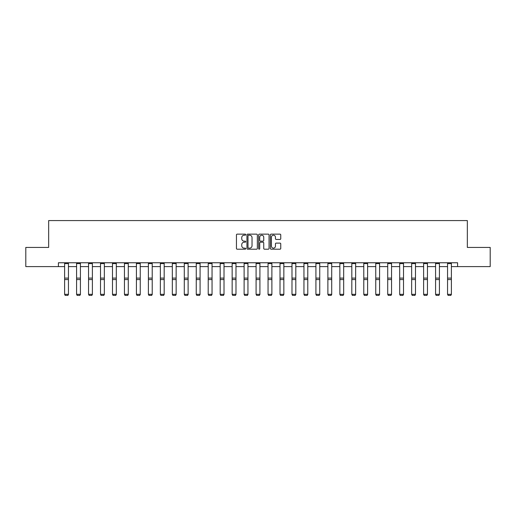 <?xml version="1.0" encoding="UTF-8"?>
<svg xmlns="http://www.w3.org/2000/svg" width="516" height="516" viewBox="0 0 516 516"><rect width="100%" height="100%" fill="white"/><g stroke="black" fill="none" stroke-linecap="round" stroke-linejoin="round"><path stroke-width="0.77" d="M245.726 234.67A0.529 0.529 0 0 0 245.197 234.141L237.199 234.141A0.755 0.755 0 0 0 236.444 234.896L236.444 248.448A0.755 0.755 0 0 0 237.199 249.202L245.197 249.202A0.529 0.529 0 0 0 245.726 248.673A0.529 0.529 0 0 0 245.197 248.151L244.165 248.151A2.412 2.412 0 0 1 241.752 245.739L241.752 244.61A2.412 2.412 0 0 1 244.165 242.204L245.197 242.204A0.529 0.529 0 0 0 245.726 241.675A0.529 0.529 0 0 0 245.197 241.146L244.165 241.146A2.412 2.412 0 0 1 241.752 238.74L241.752 237.605A2.412 2.412 0 0 1 244.165 235.199L245.197 235.199A0.529 0.529 0 0 0 245.726 234.67M280.007 239.45A0.755 0.755 0 0 0 280.756 238.702L280.756 234.896A0.755 0.755 0 0 0 280.007 234.141L271.119 234.141A0.755 0.755 0 0 0 270.365 234.896L270.365 248.448A0.755 0.755 0 0 0 271.119 249.202L280.007 249.202A0.755 0.755 0 0 0 280.756 248.448L280.756 243.855A0.755 0.755 0 0 0 280.007 243.107L276.202 243.107A0.755 0.755 0 0 0 275.447 243.855L275.447 246.132A2.012 2.012 0 0 1 273.435 248.151A2.012 2.012 0 0 1 271.422 246.132L271.422 237.212A2.012 2.012 0 0 1 273.435 235.199A2.012 2.012 0 0 1 275.447 237.212L275.447 238.702A0.755 0.755 0 0 0 276.202 239.45L280.007 239.45M58.405 266.604L25.8 266.604L25.8 247.428L48.659 247.428L48.659 220.577L467.341 220.577L467.341 247.428L490.2 247.428L490.2 266.604L457.595 266.604L457.595 262.767L58.405 262.767L58.405 266.604L64.616 266.604M257.342 234.896A0.755 0.755 0 0 0 256.587 234.141L247.706 234.141A0.755 0.755 0 0 0 246.951 234.896L246.951 248.448A0.755 0.755 0 0 0 247.706 249.202L256.587 249.202A0.755 0.755 0 0 0 257.342 248.448L257.342 234.896M259.413 234.141L268.294 234.141A0.755 0.755 0 0 1 269.049 234.896L269.049 248.448A0.755 0.755 0 0 1 268.294 249.202L264.495 249.202A0.755 0.755 0 0 1 263.74 248.448L263.74 242.952A0.755 0.755 0 0 0 262.986 242.204L260.464 242.204A0.755 0.755 0 0 0 259.716 242.952L259.716 248.673A0.529 0.529 0 0 1 259.187 249.202A0.529 0.529 0 0 1 258.658 248.673L258.658 234.896A0.755 0.755 0 0 1 259.413 234.141M68.447 266.604L76.581 266.604M80.419 266.604L88.546 266.604M92.383 266.604L100.517 266.604M104.348 266.604L112.482 266.604M116.319 266.604L124.446 266.604M128.284 266.604L136.417 266.604M140.249 266.604L148.382 266.604M152.22 266.604L160.347 266.604M164.185 266.604L172.318 266.604M176.15 266.604L184.283 266.604M188.121 266.604L196.248 266.604M200.085 266.604L208.212 266.604M212.05 266.604L220.184 266.604M224.015 266.604L232.148 266.604M235.986 266.604L244.113 266.604M247.951 266.604L256.084 266.604M259.916 266.604L268.049 266.604M271.887 266.604L280.014 266.604M283.852 266.604L291.985 266.604M295.816 266.604L303.95 266.604M307.788 266.604L315.915 266.604M319.752 266.604L327.879 266.604M331.717 266.604L339.851 266.604M343.682 266.604L351.815 266.604M355.653 266.604L363.78 266.604M367.618 266.604L375.751 266.604M379.583 266.604L387.716 266.604M391.554 266.604L399.681 266.604M403.518 266.604L411.652 266.604M415.483 266.604L423.617 266.604M427.454 266.604L435.581 266.604M439.419 266.604L447.553 266.604M451.384 266.604L457.595 266.604M248.531 235.199A0.529 0.529 0 0 0 248.002 235.728L248.002 247.622A0.529 0.529 0 0 0 248.531 248.151L249.621 248.151A2.412 2.412 0 0 0 252.034 245.739L252.034 237.605A2.412 2.412 0 0 0 249.621 235.199L248.531 235.199M263.74 237.25A2.012 2.012 0 0 0 261.728 235.238A2.012 2.012 0 0 0 259.716 237.25L259.716 240.392A0.755 0.755 0 0 0 260.464 241.146L262.986 241.146A0.755 0.755 0 0 0 263.74 240.392L263.74 237.25M68.447 263.605L64.616 263.605L64.616 262.786L68.447 262.786L68.447 294.468L67.873 295.423L65.19 295.365L67.873 295.423M65.19 295.423L64.616 294.333L68.447 294.333L67.873 295.365M64.616 263.605L64.616 294.333L65.19 295.365M80.419 263.605L76.581 263.605L76.581 262.786L80.419 262.786L80.419 294.468L79.845 295.423L77.155 295.365L79.845 295.423M77.155 295.423L76.581 294.333L80.419 294.333L79.845 295.365M76.581 263.605L76.581 294.333L77.155 295.365M92.383 263.605L88.546 263.605L88.546 262.786L92.383 262.786L92.383 294.468L91.809 295.423L89.126 295.365L91.809 295.423M89.126 295.423L88.546 294.333L92.383 294.333L91.809 295.365M88.546 263.605L88.546 294.333L89.126 295.365M104.348 263.605L100.517 263.605L100.517 262.786L104.348 262.786L104.348 294.468L103.774 295.423L101.091 295.365L103.774 295.423M101.091 295.423L100.517 294.333L104.348 294.333L103.774 295.365M100.517 263.605L100.517 294.333L101.091 295.365M116.319 263.605L112.482 263.605L112.482 262.786L116.319 262.786L116.319 294.468L115.739 295.423L113.056 295.365L115.739 295.423M113.056 295.423L112.482 294.333L116.319 294.333L115.739 295.365M112.482 263.605L112.482 294.333L113.056 295.365M128.284 263.605L124.446 263.605L124.446 262.786L128.284 262.786L128.284 294.468L127.71 295.423L125.027 295.365L127.71 295.423M125.027 295.423L124.446 294.333L128.284 294.333L127.71 295.365M124.446 263.605L124.446 294.333L125.027 295.365M140.249 263.605L136.417 263.605L136.417 262.786L140.249 262.786L140.249 294.468L139.675 295.423L136.992 295.365L139.675 295.423M136.992 295.423L136.417 294.333L140.249 294.333L139.675 295.365M136.417 263.605L136.417 294.333L136.992 295.365M152.22 263.605L148.382 263.605L148.382 262.786L152.22 262.786L152.22 294.468L151.639 295.423L148.956 295.365L151.639 295.423M148.956 295.423L148.382 294.333L152.22 294.333L151.639 295.365M148.382 263.605L148.382 294.333L148.956 295.365M164.185 263.605L160.347 263.605L160.347 262.786L164.185 262.786L164.185 294.468L163.611 295.423L160.921 295.365L163.611 295.423M160.921 295.423L160.347 294.333L164.185 294.333L163.611 295.365M160.347 263.605L160.347 294.333L160.921 295.365M176.15 263.605L172.318 263.605L172.318 262.786L176.15 262.786L176.15 294.468L175.575 295.423L172.892 295.365L175.575 295.423M172.892 295.423L172.318 294.333L176.15 294.333L175.575 295.365M172.318 263.605L172.318 294.333L172.892 295.365M188.121 263.605L184.283 263.605L184.283 262.786L188.121 262.786L188.121 294.468L187.54 295.423L184.857 295.365L187.54 295.423M184.857 295.423L184.283 294.333L188.121 294.333L187.54 295.365M184.283 263.605L184.283 294.333L184.857 295.365M200.085 263.605L196.248 263.605L196.248 262.786L200.085 262.786L200.085 294.468L199.511 295.423L196.822 295.365L199.511 295.423M196.822 295.423L196.248 294.333L200.085 294.333L199.511 295.365M196.248 263.605L196.248 294.333L196.822 295.365M212.05 263.605L208.212 263.605L208.212 262.786L212.05 262.786L212.05 294.468L211.476 295.423L208.793 295.365L211.476 295.423M208.793 295.423L208.212 294.333L212.05 294.333L211.476 295.365M208.212 263.605L208.212 294.333L208.793 295.365M224.015 263.605L220.184 263.605L220.184 262.786L224.015 262.786L224.015 294.468L223.441 295.423L220.758 295.365L223.441 295.423M220.758 295.423L220.184 294.333L224.015 294.333L223.441 295.365M220.184 263.605L220.184 294.333L220.758 295.365M235.986 263.605L232.148 263.605L232.148 262.786L235.986 262.786L235.986 294.468L235.412 295.423L232.722 295.365L235.412 295.423M232.722 295.423L232.148 294.333L235.986 294.333L235.412 295.365M232.148 263.605L232.148 294.333L232.722 295.365M247.951 263.605L244.113 263.605L244.113 262.786L247.951 262.786L247.951 294.468L247.377 295.423L244.694 295.365L247.377 295.423M244.694 295.423L244.113 294.333L247.951 294.333L247.377 295.365M244.113 263.605L244.113 294.333L244.694 295.365M259.916 263.605L256.084 263.605L256.084 262.786L259.916 262.786L259.916 294.468L259.342 295.423L256.658 295.365L259.342 295.423M256.658 295.423L256.084 294.333L259.916 294.333L259.342 295.365M256.084 263.605L256.084 294.333L256.658 295.365M271.887 263.605L268.049 263.605L268.049 262.786L271.887 262.786L271.887 294.468L271.306 295.423L268.623 295.365L271.306 295.423M268.623 295.423L268.049 294.333L271.887 294.333L271.306 295.365M268.049 263.605L268.049 294.333L268.623 295.365M283.852 263.605L280.014 263.605L280.014 262.786L283.852 262.786L283.852 294.468L283.278 295.423L280.588 295.365L283.278 295.423M280.588 295.423L280.014 294.333L283.852 294.333L283.278 295.365M280.014 263.605L280.014 294.333L280.588 295.365M295.816 263.605L291.985 263.605L291.985 262.786L295.816 262.786L295.816 294.468L295.242 295.423L292.559 295.365L295.242 295.423M292.559 295.423L291.985 294.333L295.816 294.333L295.242 295.365M291.985 263.605L291.985 294.333L292.559 295.365M307.788 263.605L303.95 263.605L303.95 262.786L307.788 262.786L307.788 294.468L307.207 295.423L304.524 295.365L307.207 295.423M304.524 295.423L303.95 294.333L307.788 294.333L307.207 295.365M303.95 263.605L303.95 294.333L304.524 295.365M319.752 263.605L315.915 263.605L315.915 262.786L319.752 262.786L319.752 294.468L319.178 295.423L316.489 295.365L319.178 295.423M316.489 295.423L315.915 294.333L319.752 294.333L319.178 295.365M315.915 263.605L315.915 294.333L316.489 295.365M331.717 263.605L327.879 263.605L327.879 262.786L331.717 262.786L331.717 294.468L331.143 295.423L328.46 295.365L331.143 295.423M328.46 295.423L327.879 294.333L331.717 294.333L331.143 295.365M327.879 263.605L327.879 294.333L328.46 295.365M343.682 263.605L339.851 263.605L339.851 262.786L343.682 262.786L343.682 294.468L343.108 295.423L340.425 295.365L343.108 295.423M340.425 295.423L339.851 294.333L343.682 294.333L343.108 295.365M339.851 263.605L339.851 294.333L340.425 295.365M355.653 263.605L351.815 263.605L351.815 262.786L355.653 262.786L355.653 294.468L355.079 295.423L352.389 295.365L355.079 295.423M352.389 295.423L351.815 294.333L355.653 294.333L355.079 295.365M351.815 263.605L351.815 294.333L352.389 295.365M367.618 263.605L363.78 263.605L363.78 262.786L367.618 262.786L367.618 294.468L367.044 295.423L364.361 295.365L367.044 295.423M364.361 295.423L363.78 294.333L367.618 294.333L367.044 295.365M363.78 263.605L363.78 294.333L364.361 295.365M379.583 263.605L375.751 263.605L375.751 262.786L379.583 262.786L379.583 294.468L379.008 295.423L376.325 295.365L379.008 295.423M376.325 295.423L375.751 294.333L379.583 294.333L379.008 295.365M375.751 263.605L375.751 294.333L376.325 295.365M391.554 263.605L387.716 263.605L387.716 262.786L391.554 262.786L391.554 294.468L390.973 295.423L388.29 295.365L390.973 295.423M388.29 295.423L387.716 294.333L391.554 294.333L390.973 295.365M387.716 263.605L387.716 294.333L388.29 295.365M403.518 263.605L399.681 263.605L399.681 262.786L403.518 262.786L403.518 294.468L402.944 295.423L400.261 295.365L402.944 295.423M400.261 295.423L399.681 294.333L403.518 294.333L402.944 295.365M399.681 263.605L399.681 294.333L400.261 295.365M415.483 263.605L411.652 263.605L411.652 262.786L415.483 262.786L415.483 294.468L414.909 295.423L412.226 295.365L414.909 295.423M412.226 295.423L411.652 294.333L415.483 294.333L414.909 295.365M411.652 263.605L411.652 294.333L412.226 295.365M427.454 263.605L423.617 263.605L423.617 262.786L427.454 262.786L427.454 294.468L426.874 295.423L424.191 295.365L426.874 295.423M424.191 295.423L423.617 294.333L427.454 294.333L426.874 295.365M423.617 263.605L423.617 294.333L424.191 295.365M439.419 263.605L435.581 263.605L435.581 262.786L439.419 262.786L439.419 294.468L438.845 295.423L436.155 295.365L438.845 295.423M436.155 295.423L435.581 294.333L439.419 294.333L438.845 295.365M435.581 263.605L435.581 294.333L436.155 295.365M451.384 263.605L447.553 263.605L447.553 262.786L451.384 262.786L451.384 294.468L450.81 295.423L448.127 295.365L450.81 295.423M448.127 295.423L447.553 294.333L451.384 294.333L450.81 295.365M447.553 263.605L447.553 294.333L448.127 295.365M68.447 278.098L64.616 278.098M68.447 279.556L64.616 279.556M80.419 278.098L76.581 278.098M80.419 279.556L76.581 279.556M92.383 278.098L88.546 278.098M92.383 279.556L88.546 279.556M104.348 278.098L100.517 278.098M104.348 279.556L100.517 279.556M116.319 278.098L112.482 278.098M116.319 279.556L112.482 279.556M128.284 278.098L124.446 278.098M128.284 279.556L124.446 279.556M140.249 278.098L136.417 278.098M140.249 279.556L136.417 279.556M152.22 278.098L148.382 278.098M152.22 279.556L148.382 279.556M164.185 278.098L160.347 278.098M164.185 279.556L160.347 279.556M176.15 278.098L172.318 278.098M176.15 279.556L172.318 279.556M188.121 278.098L184.283 278.098M188.121 279.556L184.283 279.556M200.085 278.098L196.248 278.098M200.085 279.556L196.248 279.556M212.05 278.098L208.212 278.098M212.05 279.556L208.212 279.556M224.015 278.098L220.184 278.098M224.015 279.556L220.184 279.556M235.986 278.098L232.148 278.098M235.986 279.556L232.148 279.556M247.951 278.098L244.113 278.098M247.951 279.556L244.113 279.556M259.916 278.098L256.084 278.098M259.916 279.556L256.084 279.556M271.887 278.098L268.049 278.098M271.887 279.556L268.049 279.556M283.852 278.098L280.014 278.098M283.852 279.556L280.014 279.556M295.816 278.098L291.985 278.098M295.816 279.556L291.985 279.556M307.788 278.098L303.95 278.098M307.788 279.556L303.95 279.556M319.752 278.098L315.915 278.098M319.752 279.556L315.915 279.556M331.717 278.098L327.879 278.098M331.717 279.556L327.879 279.556M343.682 278.098L339.851 278.098M343.682 279.556L339.851 279.556M355.653 278.098L351.815 278.098M355.653 279.556L351.815 279.556M367.618 278.098L363.78 278.098M367.618 279.556L363.78 279.556M379.583 278.098L375.751 278.098M379.583 279.556L375.751 279.556M391.554 278.098L387.716 278.098M391.554 279.556L387.716 279.556M403.518 278.098L399.681 278.098M403.518 279.556L399.681 279.556M415.483 278.098L411.652 278.098M415.483 279.556L411.652 279.556M427.454 278.098L423.617 278.098M427.454 279.556L423.617 279.556M439.419 278.098L435.581 278.098M439.419 279.556L435.581 279.556M451.384 278.098L447.553 278.098M451.384 279.556L447.553 279.556"/></g></svg>
